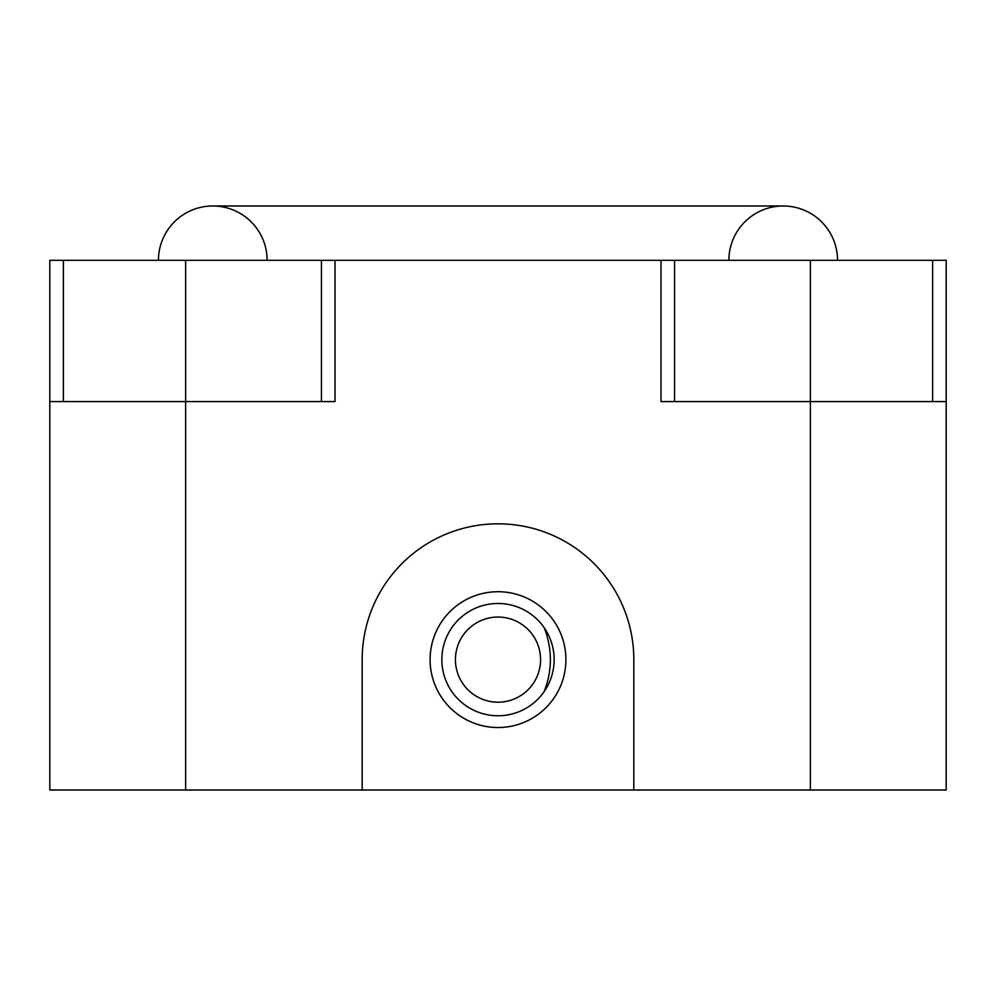 <?xml version="1.0" encoding="UTF-8"?>
<svg xmlns="http://www.w3.org/2000/svg" width="996" height="996" viewBox="0 0 996 996"><rect width="100%" height="100%" fill="white"/><g stroke="black" fill="none" stroke-linecap="round" stroke-linejoin="round"><path stroke-width="1.49" d="M511.583 714.107C505.47 715.427 505.47 715.427 511.583 714.107M441.851 659.626A56.15 56.15 0 0 1 526.075 610.996A56.15 56.15 0 0 1 526.075 708.243A56.15 56.15 0 0 1 441.851 659.626M544.177 627.679C552.444 648.981 552.444 670.271 544.177 691.56M321.434 260.317L946.2 260.317L946.2 790.015L49.8 790.015L49.8 260.317L321.434 260.317L321.434 401.575M633.817 790.015L633.817 659.626A135.817 135.817 0 0 0 498 523.809A135.817 135.817 0 0 0 362.183 659.626L362.183 790.015M660.983 260.317L660.983 401.575L946.2 401.575M49.8 401.575L335.017 401.575L335.017 260.317M674.566 401.575L674.566 260.317M430.085 659.626A67.915 67.915 0 0 1 531.951 600.812A67.915 67.915 0 0 1 531.951 718.44A67.915 67.915 0 0 1 430.085 659.626M728.885 260.317A54.332 54.332 0 0 1 783.217 205.985A54.332 54.332 0 0 1 837.549 260.317A54.332 54.332 0 0 0 783.217 205.985L212.783 205.985A54.332 54.332 0 0 0 158.451 260.317A54.332 54.332 0 0 1 212.783 205.985A54.332 54.332 0 0 1 267.115 260.317M455.433 659.626A42.567 42.567 0 0 1 519.277 622.761A42.567 42.567 0 0 1 519.277 696.49A42.567 42.567 0 0 1 455.433 659.626M810.383 260.317L810.383 790.015M185.617 260.317L185.617 790.015M932.617 401.575L932.617 260.317M63.383 401.575L63.383 260.317"/></g></svg>
